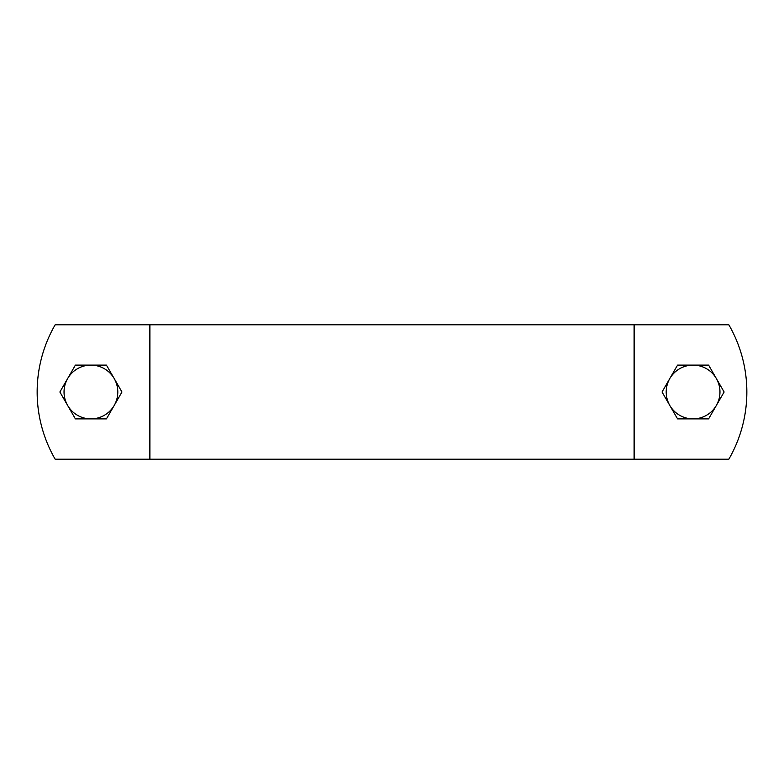 <?xml version="1.0" encoding="UTF-8"?>
<svg xmlns="http://www.w3.org/2000/svg" width="784" height="784" viewBox="0 0 784 784"><rect width="100%" height="100%" fill="white"/><g stroke="black" fill="none" stroke-linecap="round" stroke-linejoin="round"><path stroke-width="1.18" d="M728.836 459.208A134.407 134.407 0 0 0 728.836 324.792L55.164 324.792A134.407 134.407 0 0 0 55.164 459.208L728.836 459.208M634.119 459.208L634.119 324.792M149.881 459.208L149.881 324.792M114.199 405.446L106.438 418.881L90.924 418.881A26.881 26.881 0 0 0 114.199 378.554L121.961 392L114.199 405.446M75.401 418.881L67.64 405.446A26.881 26.881 0 0 0 90.924 418.881L75.401 418.881M59.878 392L67.64 378.554A26.881 26.881 0 0 0 67.64 405.446L59.878 392M90.924 365.119L106.438 365.119L114.199 378.554A26.881 26.881 0 0 0 67.64 378.554L75.401 365.119L90.924 365.119M716.36 405.446L708.599 418.881L693.076 418.881A26.881 26.881 0 0 0 716.36 378.554L724.122 392L716.36 405.446M677.562 418.881L669.801 405.446A26.881 26.881 0 0 0 693.076 418.881L677.562 418.881M662.039 392L669.801 378.554A26.881 26.881 0 0 0 669.801 405.446L662.039 392M693.076 365.119L708.599 365.119L716.36 378.554A26.881 26.881 0 0 0 669.801 378.554L677.562 365.119L693.076 365.119"/></g></svg>
